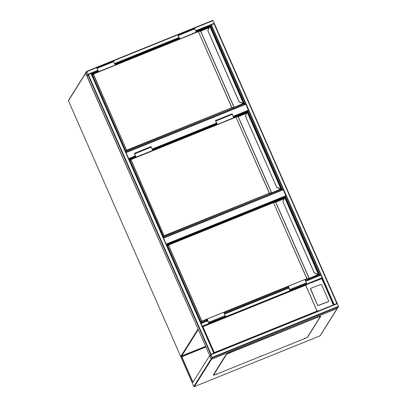 <?xml version="1.0" encoding="UTF-8"?>
<svg xmlns="http://www.w3.org/2000/svg" width="407" height="407" viewBox="0 0 407 407"><rect width="100%" height="100%" fill="white"/><g stroke="black" fill="none" stroke-linecap="round" stroke-linejoin="round"><path stroke-width="0.61" d="M233.338 116.295L248.356 110.226L247.985 111.386L282.392 189.764M248.356 110.226L245.736 104.253L126.038 152.625M245.548 103.989L125.916 152.34L245.548 103.989L245.736 104.253M166.193 244.098L285.887 195.726L285.516 196.881L319.892 275.193M285.887 195.726L283.267 189.748L163.573 238.126M283.079 189.489L163.446 237.836L283.079 189.489L283.267 189.748M86.671 71.693L86.482 71.429L85.607 72.817L87.057 76.145L87.932 74.756L86.671 71.693L213.059 20.615L337.113 303.398L336.833 303.474L214.036 23.738L214.326 23.667L338.482 306.329L337.693 308.124M212.871 20.35L86.482 71.429L212.871 20.35L213.059 20.615M87.841 74.547L86.569 71.642L85.735 73.179L86.971 75.931L87.841 74.547M336.91 303.5L334.01 304.67M336.833 303.474L333.796 304.757L322.135 278.2L321.82 278.698L333.343 304.94M214.036 23.738L195.945 31.105M196.184 31.649L210.455 25.885L210.994 25.02L322.034 277.793L322.135 278.2L307.723 284.025L321.82 278.698M212.189 357.819L210.74 354.492L209.864 355.876L211.314 359.203L212.189 357.819L338.578 306.741M210.897 354.802L209.956 356.084L211.228 358.994L212.098 357.611L210.897 354.802M213.848 353.23L210.943 354.405M214.291 352.61L317.043 311.085L305.672 285.185L307.723 284.025L202.406 326.582L202.925 326.709L214.291 352.61L214.057 353.154L210.729 354.497L209.859 355.881L87.067 76.134L88.314 74.547L211.111 354.288M97.914 70.721L88.314 74.547M209.859 355.886L87.057 76.145M202.31 326.368L201.038 323.473M202.401 326.582L202.299 326.18L322.034 277.793M200.946 323.265L207.595 320.579L200.946 323.265L202.299 326.18M192.984 382.173L181.593 356.227L205.728 346.474M205.657 346.306L181.354 356.125L180.876 356.893L181.303 357.168L180.876 356.893L193.849 386.447L211.126 358.943L209.671 355.621L192.872 382.356L181.354 356.125M226.2 354.67L213.685 374.588M307.88 336.518L320.563 316.534M205.952 346.983L181.817 356.736M320.212 316.931L307.987 336.284M211.559 359.213L194.327 386.64L320.05 335.831L337.515 307.865L337.281 308.404L211.559 359.213L211.126 358.943M304.721 338.192L304.146 338.527L304.721 338.192M260.653 356.003L260.078 356.339L260.653 356.003M216.585 373.814L216.01 374.15L216.585 373.814M229.579 353.128L229.004 353.464L229.579 353.128M273.652 335.317L273.077 335.653L273.652 335.317M317.719 317.506L317.145 317.842L317.719 317.506M226.226 354.914L213.517 375.137A1.832 0.259 156.3 0 0 213.502 375.203A1.832 0.259 156.3 0 0 214.942 374.847L305.738 338.151A1.832 0.259 156.3 0 0 307.646 337.098L320.64 316.412A1.832 0.259 156.3 0 0 320.655 316.346A1.832 0.259 156.3 0 0 319.22 316.702L228.419 353.398A1.832 0.259 156.3 0 0 226.516 354.451L226.226 354.914L226.445 354.288A1.832 0.259 -23.7 0 1 228.347 353.23L228.419 353.398M214.138 374.542A0.366 0.356 -147.9 0 1 213.777 374.496L213.807 374.679M320.126 316.961L307.763 336.635A0.366 0.356 -147.9 0 1 307.6 336.772M319.22 316.702L228.347 353.23M319.144 316.534A1.832 0.259 -23.7 0 1 320.584 316.183L320.655 316.346M213.736 374.511L213.446 374.969M317.74 305.011A0.549 0.509 45.4 0 0 318.442 305.326L328.418 301.562A0.549 0.509 45.4 0 0 328.683 300.88L321.611 284.778A0.549 0.509 -134.6 0 0 320.909 284.462L310.933 288.227A0.549 0.509 45.4 0 0 310.673 288.909L317.582 305.169A0.549 0.509 45.4 0 0 318.279 305.489L328.256 301.719A0.549 0.509 45.4 0 0 328.495 301.521M317.582 305.169L310.51 289.067A0.549 0.509 45.4 0 1 310.699 288.426M317.043 311.085L319.383 310.587M91.616 74.206L98.453 71.439M115.135 64.698L179.609 38.645L178.078 35.317L179.365 38.085M196.291 31.899L210.312 26.236L244.612 104.365M91.504 73.957L97.461 71.551M115.028 64.448L178.617 38.751M210.455 25.885L244.861 104.268M91.773 74.567L93.289 73.957M198.341 31.502L209.651 26.933M210.312 26.236L210.165 26.781M243.574 103.398L244.093 104.579M243.768 102.874L210.409 26.852L209.844 27.004A1.648 1.597 32.1 0 0 209.162 27.783L207.86 30.51M242.155 102.946L242.058 103.154A1.832 1.776 32.1 0 0 243.233 103.236L243.228 103.236A1.832 1.776 -147.9 0 1 242.063 103.144L239.24 101.989L242.063 103.149L239.24 101.989L207.865 30.5L208.969 27.752L207.86 30.652L239.133 101.887L242.155 102.946A1.648 1.597 32.1 0 0 243.208 103.017L243.411 103.18M242.058 103.154L243.208 103.017L209.941 26.791L210.409 26.852L243.788 102.89L243.406 103.576L243.34 103.205M198.397 31.497L200.371 31.095L198.326 31.507L93.31 73.947L198.357 31.497L231.904 107.636L126.826 150.32L126.175 151.353L243.086 104.106L243.691 103.149M210.083 26.903L209.106 27.478A1.832 1.776 32.1 0 0 208.964 27.752A1.832 1.776 -147.9 0 1 209.722 26.887M125.972 151.312L92.735 75.626M115.089 65.145L98.606 71.637L96.82 67.857L97.924 70.747L97.553 71.759L98.072 70.935L96.922 68.111L98.458 71.449L98.102 72.008M115.232 64.916L113.451 61.136L96.82 67.857M98.438 71.403L97.553 71.759M179.228 38.141L178.709 38.96L179.594 38.604M179.258 39.214L179.614 38.65M196.245 32.346L194.607 28.337L177.976 35.058L179.08 37.948L178.709 38.96M179.614 39.067L196.388 32.122M179.757 38.843L177.976 35.058M129.146 159.702L135.989 156.939L134.458 153.612L135.602 156.436L135.083 157.26L135.455 156.242L134.351 153.358L136.136 157.138L152.767 150.417L150.982 146.637L134.351 153.358M152.671 150.198L217.14 124.14M233.822 117.399L247.848 111.732L282.143 189.865M129.039 159.458L134.992 157.051M152.559 149.949L216.148 124.252M233.715 117.15L247.985 111.386M129.309 160.068L130.825 159.458M235.872 117.002L247.181 112.429M247.848 111.732L247.502 112.281M281.105 188.894L281.624 190.074M281.298 188.375L247.944 112.352L247.375 112.505A1.648 1.597 32.1 0 0 246.693 113.283L245.396 116.148L276.77 187.485M276.816 187.357L279.594 188.65L276.775 187.485L245.39 116.01L246.5 113.248L245.39 116.01M247.614 112.403L246.637 112.973A1.832 1.776 32.1 0 0 246.494 113.253A1.832 1.776 -147.9 0 1 246.637 112.973L246.637 112.978A1.832 1.776 -147.9 0 1 247.258 112.388L280.738 188.517L280.993 188.441L280.738 188.517A1.648 1.597 32.1 0 1 279.685 188.441L276.867 187.281M247.258 112.388L247.7 112.276M280.769 188.731A1.832 1.776 -147.9 0 1 279.594 188.645L279.594 188.645A1.832 1.776 32.1 0 0 280.764 188.731L280.942 188.68M276.775 187.485L279.685 188.441M235.928 116.997L237.902 116.595L235.857 117.007L130.754 159.519L235.887 116.997L269.439 193.137L164.357 235.821L163.711 236.854L280.616 189.606L281.222 188.645L280.937 189.077L280.871 188.706M163.482 236.849L130.265 161.126M135.638 157.509L135.989 156.949M135.969 156.904L135.083 157.26M216.789 124.71L217.145 124.15L215.613 120.813L216.895 123.58M216.758 123.636L216.239 124.461L217.124 124.104M233.776 117.847L232.138 113.838L215.507 120.558L216.61 123.448L216.239 124.461M217.15 124.567L233.918 117.618M217.292 124.339L215.507 120.558M166.677 245.202L285.378 197.232L319.643 275.295M166.57 244.953L285.516 196.881M166.839 245.569L168.356 244.953M273.458 202.493L275.468 202.081L273.392 202.503L284.712 197.929M285.378 197.232L285.231 197.777M318.635 274.394L319.124 275.503M318.299 274.226A1.832 1.776 -147.9 0 1 317.129 274.145L314.306 272.99L282.926 201.648L314.194 272.888L317.216 273.942A1.648 1.597 32.1 0 0 318.274 274.018L318.523 273.936L318.299 274.226L284.793 197.883L285.475 197.853L284.905 198.006A1.648 1.597 32.1 0 0 284.223 198.779L282.931 201.496M318.523 273.936L318.834 274.079L318.147 275.112L305.326 280.291L318.152 275.107L318.752 274.145L317.119 274.145A1.832 1.776 32.1 0 0 318.299 274.232L318.472 274.181M284.005 198.814L275.753 202.147L309.132 278.185L308.959 278.459L306.909 278.876L309.02 278.22L275.641 202.182L273.479 202.635L168.462 245.08L201.841 321.113L306.858 278.673L273.479 202.635L168.284 245.019L273.423 202.498L306.97 278.637L305.041 279.634M285.144 197.904L284.172 198.474A1.832 1.776 32.1 0 0 284.167 198.479A1.832 1.776 32.1 0 0 284.03 198.753A1.832 1.776 -147.9 0 1 284.788 197.888M201.033 322.313L167.796 246.627M288.711 287.184L287.754 287.566L288.421 286.513L289.855 290.003L288.614 287.332L288.192 288.003M287.754 287.566L288.344 286.207L304.975 279.487L306.588 283.537L289.957 290.257L288.548 287.861M288.344 286.207L289.957 290.257M208.801 323.056L225.432 316.336L223.819 312.286L207.188 319.007L208.801 323.056L207.392 320.66M207.555 319.978L206.603 320.365L206.491 320.116L207.188 319.007M206.603 320.365L207.265 319.312L208.699 322.802L207.458 320.131L207.036 320.802M198.301 329.553L181.69 355.993M198.082 329.049L85.658 73.301L68.427 100.727L180.728 356.563L197.96 329.136A0.366 0.356 32.1 0 0 198.209 329.344M68.432 100.748L180.728 356.563A0.366 0.356 32.1 0 0 180.952 356.766M68.422 100.743L68.427 100.727A0.366 0.356 32.1 0 1 68.447 100.397A0.366 0.366 0 0 0 68.422 100.743M248.453 110.638L233.506 116.677M216.56 123.525L152.35 149.476M135.409 156.324L128.831 158.984M128.663 158.603L135.312 155.917M152.182 149.094L216.468 123.118M285.989 196.133L166.361 244.48M214.224 23.27L195.777 30.723M178.902 37.546L114.621 63.523M97.746 70.34L87.836 74.349M179.07 37.927L114.789 63.904M86.976 72.507L85.699 73.021M87.037 72.65L85.735 73.179M334.172 304.553L211.375 24.812M212.093 357.407L338.482 306.329M210.923 354.751L337.311 303.673M210.75 354.487L337.118 303.418L210.74 354.492M211.319 359.198L337.708 308.119L211.314 359.203M209.992 356.237L211.294 355.713M209.956 356.084L211.233 355.57M87.932 74.756L210.729 354.497M90.975 73.469L213.772 353.21M91.26 73.413L214.046 353.134M201.134 323.524L207.718 320.864M224.593 314.046L288.873 288.064M305.749 281.247L320.869 275.137M224.466 313.761L288.751 287.785L224.466 313.756M320.685 274.873L305.621 280.957L320.675 274.878M320.212 335.694A0.366 0.356 -147.9 0 1 320.05 335.831L320.039 335.841A0.366 0.366 0 0 0 320.212 335.694L337.474 308.226M180.876 356.914L193.844 386.457A0.366 0.366 0 0 0 194.317 386.65L194.317 386.65A0.366 0.356 -147.9 0 1 193.849 386.447L193.854 386.462M320.039 335.841L194.302 386.65M225.966 354.767L213.66 374.343M305.672 285.185L202.925 326.709M305.698 285.119L317.114 311.116M202.432 326.577L307.107 284.274M126.587 150.224L93.208 74.186L92.562 75.219L125.936 151.256L126.781 150.117L231.797 107.677L198.418 31.639L93.401 74.079L126.587 150.224M208.939 27.813L200.687 31.151L234.066 107.183L233.893 107.463L231.842 107.88L233.954 107.224L200.58 31.186L198.326 31.507M243.076 103.271L243.025 103.79L234.117 107.392L242.979 103.587L242.852 103.297M243.462 102.94L243.773 103.078L243.081 104.111L126.175 151.358M200.6 31.018L209.03 27.61L200.432 31.08M243.025 103.79L243.406 103.576M125.941 151.267L92.557 75.224M92.654 74.985L93.31 73.947M209.162 27.783L207.865 30.505M113.777 61.599L97.146 68.32M178.302 35.521L194.933 28.8M164.118 235.719L130.744 159.686L130.092 160.719L163.472 236.757L164.311 235.617L269.327 193.172L235.948 117.14L130.932 159.58L164.118 235.719M246.474 113.314L238.222 116.646L271.596 192.684L271.423 192.964L269.373 193.381L271.489 192.72L238.11 116.687L235.857 117.007M280.606 188.772L280.56 189.286L271.647 192.887L280.509 189.082L280.382 188.792M280.993 188.441L281.318 188.39L281.049 188.645M238.136 116.519L246.561 113.11L237.963 116.58M280.56 189.286L280.937 189.077M130.098 160.729L163.706 236.859L280.606 189.611M280.703 189.54L281.318 188.39L247.944 112.352L247.471 112.291M130.184 160.485L130.84 159.447M279.594 188.65L280.759 188.736M246.693 113.283L245.396 116M151.307 147.095L134.676 153.821M215.832 121.021L232.463 114.301M207.046 319.236L201.653 321.22L168.274 245.182L167.623 246.22L201.002 322.252L201.653 321.22L201.892 321.321L201.241 322.354L206.532 320.212L201.236 322.359M318.142 274.267L318.091 274.786L309.178 278.388L318.04 274.583L317.913 274.293M318.498 274.043L318.737 274.155L318.472 274.577L318.401 274.206M318.829 273.875L285.475 197.853L318.752 274.145M275.666 202.014L284.091 198.611L275.498 202.076M318.091 274.786L318.472 274.577M288.202 286.436L223.886 312.428M224.171 313.085L287.688 287.418L224.171 313.09M167.628 246.23L201.002 322.263M167.715 245.986L168.371 244.948M284.223 198.779L282.926 201.501M284.025 198.758L284.172 198.474M289.804 289.53L306.43 282.809M225.28 315.603L208.649 322.329M68.447 100.397L85.638 73.041M91.265 73.397L214.062 353.139M209.106 27.478L208.964 27.757M246.494 113.258L246.637 112.978"/></g></svg>
